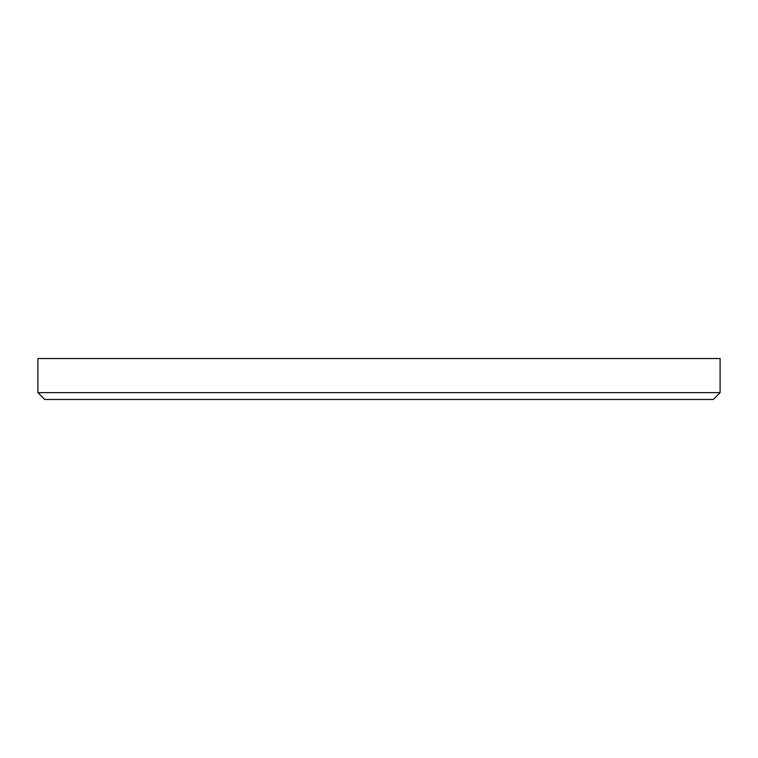 <?xml version="1.0" encoding="UTF-8"?>
<svg xmlns="http://www.w3.org/2000/svg" width="758" height="758" viewBox="0 0 758 758"><rect width="100%" height="100%" fill="white"/><g stroke="black" fill="none" stroke-linecap="round" stroke-linejoin="round"><path stroke-width="1.14" d="M720.1 392.644L713.278 399.466L44.722 399.466L37.9 392.644L720.1 392.644L720.1 358.534L37.9 358.534L37.9 392.644"/></g></svg>

